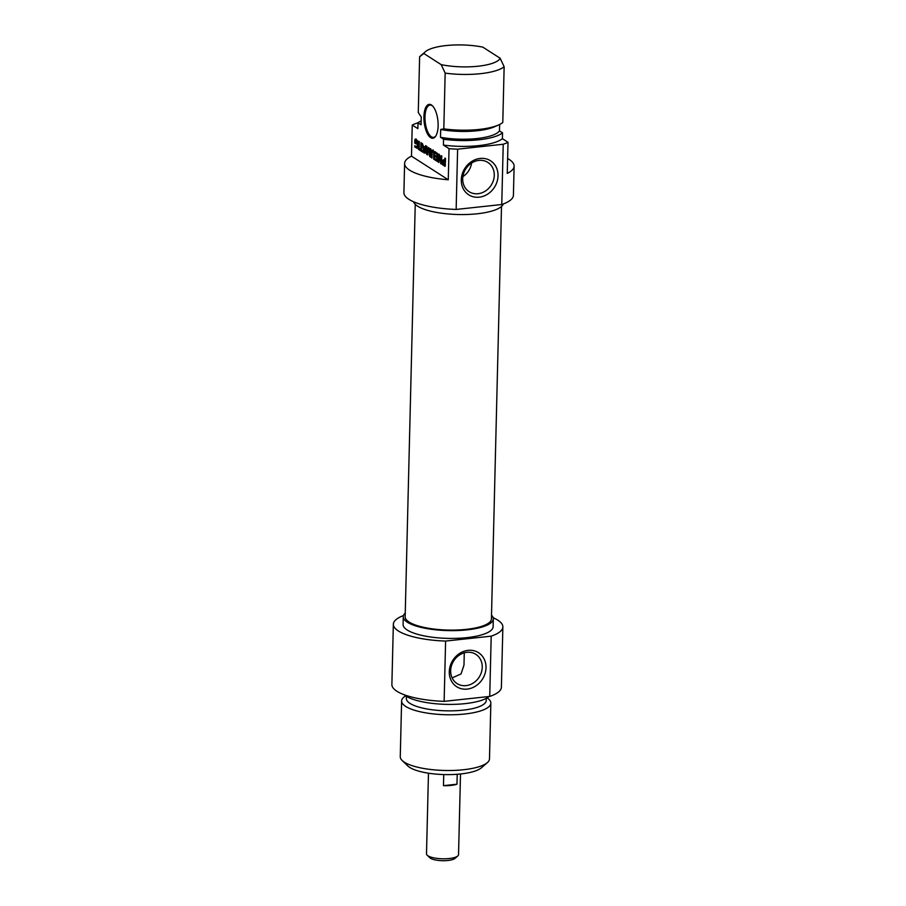 <?xml version="1.0" encoding="UTF-8"?>
<svg xmlns="http://www.w3.org/2000/svg" width="906" height="906" viewBox="0 0 906 906"><rect width="100%" height="100%" fill="white"/><g stroke="black" fill="none" stroke-linecap="round" stroke-linejoin="round"><path stroke-width="1.36" d="M415.639 140.498L416.794 140.396L415.492 140.736L416.08 143.941L414.755 143.08L414.835 139.796L416.092 138.958M417.326 143.103L418.017 143.035L418.051 143.986L417.372 148.154L414.744 146.965L414.767 145.741L416.352 146.749L417.27 145.787L417.258 142.401L415.684 140.521M416.601 141.109L417.575 140.996M417.519 140.872L416.794 140.396M416.987 141.529L417.734 141.449M417.258 142.401L417.938 142.321M417.292 142.684L417.972 142.616M417.349 144.496L418.051 144.416M417.27 145.787L418.006 145.707M417.213 146.16L417.983 146.07M416.352 146.749L417.972 146.285M417.451 146.636L418.255 146.251L417.451 146.636M414.744 146.965L415.854 146.432M417.372 148.154L416.5 148.097L417.507 147.995M417.541 147.938L415.843 146.851M414.835 139.796L415.333 139.048L416.851 140.022L418.017 143.023M414.755 143.08L415.865 142.627M415.922 140.475L415.933 139.671M420.792 149.603L420.962 142.661L421.63 143.091L421.46 150.034L422.842 150.928L422.808 152.151L419.365 149.932L419.399 148.709L421.471 149.535M419.365 149.932L420.486 149.411M422.83 151.336L420.475 149.818M429.659 156.319L430.678 156.206L430.407 156.976L429.659 156.319L428.606 149.06L427.156 154.858L426.25 153.363L426.432 146.172L427.1 146.602L426.919 152.955L427.677 153.103M426.25 153.363L427.36 153.193M427.904 154.688L427.36 153.25M430.758 156.206L430.554 155.107M426.975 153.239L428.651 147.508L429.976 155.164L430.18 148.584L430.86 149.014L430.678 156.206M430.044 155.017L430.712 154.937M429.976 155.164L430.712 155.017M427.077 153.023L427.711 152.955M444.586 164.869L444.778 162.14L443.272 161.211L443.215 163.975L445.39 164.745M444.823 166.285L442.445 164.258L442.298 160.804L444.495 161.132L443.057 161.347M444.778 162.14L445.458 162.072M445.469 161.755L444.495 161.132M442.23 161.936L442.943 161.857M442.241 163.091L442.921 163.012M442.445 164.258L443.442 164.156M442.796 164.915L443.906 164.801L443.544 164.145M445.356 165.798L443.906 164.801M442.298 160.804L443.125 159.841L444.812 160.917L444.88 158.029L445.548 158.448L445.061 166.353M444.812 160.917L445.492 160.849M443.408 160.679L443.691 159.784M437.134 154.722L434.971 152.91L435.005 151.687L437.711 153.68L437.315 161.415L434.823 159.864L434.857 158.641L437.02 159.603L437.066 157.871L434.959 156.511L434.982 155.288L437.088 156.636L437.134 154.722L437.825 154.654M437.088 156.636L437.779 156.568M434.959 156.511L436.069 155.991M437.066 157.871L437.745 157.791M437.757 157.474L436.058 156.398M437.02 159.603L437.7 159.524M437.009 159.705L437.7 159.626M436.771 159.875L437.7 159.784M434.823 159.864L435.933 159.331M437.655 160.849L435.933 159.739M434.971 152.91L436.092 152.378M436.873 154.122L437.791 154.02M437.757 153.873L436.08 152.786M437.1 154.371L437.813 154.292M439.059 156.353L438.9 162.48L438.255 162.072L438.425 154.96L439.297 154.473L440.984 161.846L441.211 155.662L441.856 156.081L441.109 163.997L439.116 156.296L439.761 156.228M439.161 156.398L439.784 156.33M439.172 156.478L439.795 156.41M440.565 162.989L441.675 162.865L441.449 161.812M441.856 163.454L441.675 162.865M440.746 163.567L441.652 163.476M441.675 163.227L441.539 163.952M441.063 161.664L441.72 161.596M441.007 161.846L441.72 161.766M438.991 154.145L438.425 154.96L439.455 154.847M438.255 162.072L438.912 161.993M439.501 156.251L439.523 155.141M425.299 151.551L424.189 151.664L424.959 148.448L423.6 147.565L424.133 151.506L424.982 151.585M423.6 147.565L425.786 148.142M424.959 148.448L425.741 148.358M424.189 151.664L425.005 151.495M424.755 152.559L424.155 153.103L423.589 151.8L422.434 143.612L423.453 146.353L425.163 147.451L425.571 145.628L426.273 146.081L424.552 153.057M425.163 147.451L425.979 147.372M423.589 151.8L424.688 151.608M424.11 147.508L423.997 146.704M425.254 152.978L424.699 151.687M418.447 149.343L418.651 141.177L419.319 141.608L419.116 149.773L418.447 149.343L419.127 149.275M431.392 152.276L432.094 152.208L431.935 158.006L431.256 157.576L431.754 150.385L433.011 150.305L434.212 151.97L434.348 159.558L433.68 159.128L433.668 152.502L434.336 152.435M433.793 153.307L434.45 153.227M433.68 159.128L434.359 159.048M431.754 150.385L433.17 149.966M431.471 151.245L432.853 150.271M432.502 152.163L432.581 151.132M431.256 157.576L431.947 157.508M433.668 152.502L432.615 151.393L432.094 152.219M434.087 151.415L432.253 151.608M432.977 151.529L433.997 151.427M433.328 151.857L434.144 151.766M441.199 64.654L445.163 73.114L443.804 128.867L440.69 129.49L440.497 137.27L443.544 139.23L443.408 145.062L449.025 148.675L448.266 179.773L411.483 156.149L412.241 125.051L417.87 128.652L418.006 122.82L421.064 124.779L421.245 117.01L418.266 112.469L419.625 56.716L425.31 51.755A38.539 10.951 -178.6 0 1 482.853 47.146L500.18 58.278A38.539 10.951 -178.6 0 1 441.199 64.654L423.872 53.522A38.539 10.951 -178.6 0 1 425.31 51.755M419.625 56.716L423.872 53.522M430.622 137.633A17.044 6.92 -96.2 0 0 435.707 136.149A17.044 6.92 -96.2 0 0 437.892 120.566A17.044 6.92 -96.2 0 0 432.434 105.798A17.044 6.92 -96.2 0 0 423.963 115.583A17.044 6.92 -96.2 0 0 430.622 137.633M440.69 129.49A39.966 11.359 -178.6 0 0 494.597 126.727L498.651 124.926A44.632 12.684 -178.6 0 0 502.785 122.491L504.144 66.75L500.18 58.278M507.62 158.505A54.768 15.561 -178.6 0 1 514.121 166.115A54.768 15.561 -178.6 0 1 507.247 173.408L508.017 142.299L502.388 138.686L502.536 132.854L499.478 130.894L499.636 124.462M435.967 135.741A16.229 6.591 83.8 0 1 433.498 137.361A16.229 6.591 83.8 0 1 431.369 136.783A16.229 6.591 83.8 0 1 425.016 119.377A16.229 6.591 83.8 0 1 430.01 105.085A16.229 6.591 83.8 0 1 432.762 106.149M448.266 179.773A54.768 15.561 -178.6 0 1 404.608 163.442A54.768 15.561 -178.6 0 1 411.483 156.149M445.163 73.114A44.632 12.684 1.4 0 0 504.144 66.75M498.651 124.926A44.632 12.684 -178.6 0 1 443.804 128.867M499.478 130.894A39.966 11.359 -178.6 0 1 440.497 137.27M502.536 132.854A44.632 12.684 -178.6 0 1 443.544 139.23M502.388 138.686A44.632 12.684 -178.6 0 1 443.408 145.062M508.017 142.299A54.768 15.561 -178.6 0 1 503.226 144.247L501.754 204.518A54.768 15.561 1.4 0 0 513.408 195.288L514.121 166.115M404.608 163.442L403.906 192.604A54.768 15.561 1.4 0 0 456.148 209.445L457.621 149.173A54.768 15.561 -178.6 0 1 449.025 148.675M412.241 125.051A54.768 15.561 -178.6 0 1 418.108 122.752M503.226 144.247L457.621 149.173M462.875 176.625A17.373 15.096 122.7 0 0 471.596 163.046M462.694 178.765A17.373 15.096 -57.3 0 1 471.55 163.069A17.373 15.096 -57.3 0 1 487.87 162.434A17.373 15.096 -57.3 0 1 491.177 185.209A17.373 15.096 -57.3 0 1 469.093 191.676A17.373 15.096 -57.3 0 1 462.694 178.765M461.29 179.796A20.215 17.565 122.7 0 0 488.436 193.601A20.215 17.565 122.7 0 0 489.263 160.045A20.215 17.565 122.7 0 0 461.29 179.796M456.148 209.445L501.754 204.518M503.272 203.975A45.028 12.797 -178.6 0 1 477.236 213.782A45.028 12.797 -178.6 0 1 413.6 201.778M418.006 122.82A44.632 12.684 -178.6 0 1 421.154 120.86M415.242 204.337L405.163 616.748A43.148 12.265 1.4 0 0 447.994 630.066A43.148 12.265 1.4 0 0 491.426 618.855L501.505 206.443M427.179 855.207L429.84 857.755A13.182 3.749 1.4 0 0 442.355 860.7A13.182 3.749 1.4 0 0 455.016 858.367L457.79 855.955A16.025 4.553 -178.6 0 1 442.411 858.786A16.025 4.553 -178.6 0 1 427.179 855.207A16.025 4.553 -178.6 0 1 426.5 853.837L428.47 773.192M460.508 773.973L458.538 854.618A16.025 4.553 -178.6 0 1 457.79 855.955M457.213 774.268L456.975 784.2A16.025 4.553 -178.6 0 1 443.476 785.661L443.747 774.562M456.975 784.2L443.476 785.661M452.139 677.903L461.052 673.928L463.985 665.072L464.28 652.807M402.173 760.508L407.859 765.978A38.539 10.951 1.4 0 0 460.803 773.951A38.539 10.951 1.4 0 0 481.448 767.767L487.394 762.592A44.632 12.684 -178.6 0 1 463.476 769.738A44.632 12.684 -178.6 0 1 402.173 760.508A44.632 12.684 -178.6 0 1 400.259 756.703L401.618 700.961A44.632 12.684 1.4 0 0 464.846 713.996A44.632 12.684 1.4 0 0 490.848 703.135A44.632 12.684 1.4 0 0 487.088 697.858M482.241 667.258A17.373 15.096 -57.3 0 1 473.385 682.954A17.373 15.096 -57.3 0 1 457.066 683.588A17.373 15.096 -57.3 0 1 453.759 660.814A17.373 15.096 -57.3 0 1 475.843 654.347A17.373 15.096 -57.3 0 1 482.241 667.258M486.012 667.745A20.215 17.565 122.7 0 0 458.866 653.939A20.215 17.565 122.7 0 0 458.051 687.495A20.215 17.565 122.7 0 0 486.012 667.745M491.199 636.159L445.605 641.074A54.768 15.561 -178.6 0 1 393.351 624.245L391.879 684.517A54.768 15.561 1.4 0 0 444.133 701.357L489.727 696.431A54.768 15.561 1.4 0 0 501.392 687.19L502.864 626.918A54.768 15.561 -178.6 0 1 491.199 636.159L489.727 696.431M444.133 701.357L445.605 641.074M490.848 703.135L489.489 758.888A44.632 12.684 -178.6 0 1 487.394 762.592M405.639 695.876A44.632 12.684 1.4 0 0 401.618 700.961M405.254 613.09A45.028 12.797 1.4 0 0 403.272 616.703A45.028 12.797 1.4 0 0 467.066 629.863A45.028 12.797 1.4 0 0 493.317 618.9A45.028 12.797 1.4 0 0 491.516 615.197M493.317 618.9L493.124 626.68A45.028 12.797 -178.6 0 1 466.884 637.643A45.028 12.797 -178.6 0 1 403.091 624.483L403.272 616.703M406.398 696.352L406.352 698.492A39.966 11.359 1.4 0 0 462.955 710.168A39.966 11.359 1.4 0 0 486.25 700.44L486.307 698.311M404.121 694.709A44.632 12.684 1.4 0 0 465.095 703.634A44.632 12.684 1.4 0 0 488.98 696.51M393.351 624.245A54.768 15.561 -178.6 0 1 403.487 615.559M493.158 617.745A54.768 15.561 -178.6 0 1 502.864 626.918M429.478 155.458L430.588 155.345M428.108 148.165L428.991 148.063M444.721 164.473L445.401 164.405M442.253 161.381L443.102 161.291M442.219 162.491L442.921 162.412M442.977 165.085L444.087 164.971M443.136 165.198L444.234 165.085M433.804 154.043L434.484 153.963M417.836 146.761L416.737 146.874M444.325 161.098L443.215 161.211M437.983 159.796L436.873 159.909M440.203 156.172L439.093 156.296M433.646 151.279L432.536 151.404M464.223 630.134L464.246 629.557M431.777 629.342L431.8 628.764"/></g></svg>
